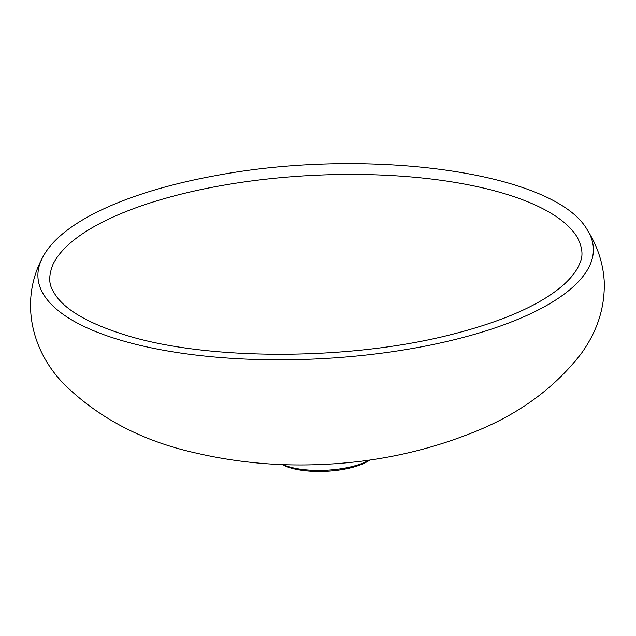 <?xml version="1.0" encoding="UTF-8"?>
<svg xmlns="http://www.w3.org/2000/svg" width="636" height="636" viewBox="0 0 636 636"><rect width="100%" height="100%" fill="white"/><g stroke="black" fill="none" stroke-linecap="round" stroke-linejoin="round"><path stroke-width="0.95" d="M124.481 212.178A267.064 92.498 -3 0 0 53.138 264.059C48.733 274.847 48.598 283.584 52.748 290.27C61.279 307.935 86.345 323.12 127.931 335.832C210.349 360.755 349.784 360.381 450.423 334.767C503.625 321.315 541.554 304.469 564.204 284.228C572.281 276.795 577.544 269.592 580 262.636C583.427 255.553 582.385 246.879 576.868 236.616A267.064 92.498 -3 0 0 389.828 175.449A267.064 92.498 -3 0 0 124.481 212.178M369.906 459.995A50.013 17.323 177 0 1 326.586 471.268A50.013 17.323 177 0 1 282.32 464.582M282.964 464.606A52.391 18.15 -3 0 0 314.661 470.37A52.391 18.15 -3 0 0 369.27 460.082M122.239 340.673A278.083 96.314 -3 0 0 514.985 320.504A278.083 96.314 -3 0 0 587.362 230.033C597.387 245.886 603 262.819 604.2 280.818C605.21 306.727 597.554 330.982 581.232 353.592C553.9 388.898 517.028 415.507 470.6 433.418C423.886 451.798 374.795 462.126 323.334 464.399C280.079 466.482 237.761 462.73 196.381 453.126C142.782 441.312 98.493 418.13 63.513 383.595C29.232 348.027 20.988 298.586 42.024 258.614A278.083 96.314 -3 0 0 122.239 340.673M587.362 230.033C554.854 171.672 367.322 147.003 216.184 175.52C127.367 191.603 59.601 222.306 42.024 258.614"/></g></svg>

